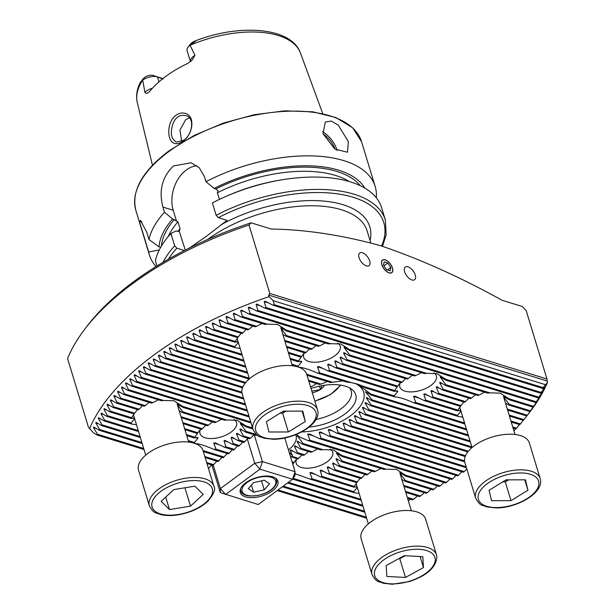 <?xml version="1.0" encoding="UTF-8"?>
<svg xmlns="http://www.w3.org/2000/svg" width="615" height="615" viewBox="0 0 615 615"><rect width="100%" height="100%" fill="white"/><g stroke="black" fill="none" stroke-linecap="round" stroke-linejoin="round"><path stroke-width="0.92" d="M174.552 143.395C166.75 141.642 166.488 121.778 176.005 115.266C179.103 113.091 182.232 112.476 185.384 113.429C195.739 116.104 192.795 134.877 182.932 141.25C179.895 143.433 177.097 144.148 174.552 143.395M185.915 115.628C182.132 114.967 179.388 115.474 177.674 117.15C174.114 119.641 172.016 124.468 171.377 131.633C171.108 136.492 172.8 139.982 176.467 142.088L183.731 140.266C192.003 135.016 195.401 117.849 185.915 115.628L185.692 115.551M142.472 405.708L139.205 409.213A27.06 13.223 163.1 0 0 138.767 409.529A27.06 13.223 163.1 0 0 138.337 409.851L116.473 403.102L110.8 399.796L110.369 400.334L113.637 406.738A236.552 115.558 163.1 0 0 113.091 407.476L107.448 404.17L107.041 404.724L110.416 411.158A236.552 115.558 163.1 0 0 109.901 411.904L104.281 408.614L103.904 409.167L107.394 415.64A236.552 115.558 163.1 0 0 106.91 416.401L101.321 413.111L100.96 413.68L104.588 420.191A236.552 115.558 163.1 0 0 104.143 420.96L98.561 417.677L98.239 418.254L101.998 424.811A236.552 115.558 163.1 0 0 101.59 425.588L96.032 422.313L95.732 422.897L99.645 429.493A236.552 115.558 163.1 0 0 99.276 430.285L93.734 427.018L93.457 427.61L97.539 434.259A236.552 115.558 163.1 0 0 97.216 435.066L93.442 432.837L88.376 427.01L67.573 358.545A243.394 118.903 163.1 0 1 84.555 329.463A243.394 118.903 163.1 0 1 132.417 283.792A243.394 118.903 163.1 0 1 249.006 225.013L269.808 293.478L268.67 295.062L269.147 296.622A243.394 118.903 163.1 0 0 154.019 354.917A243.394 118.903 163.1 0 0 89.529 428.824M149.176 402.364L145.225 405.654A27.06 13.223 163.1 0 0 144.118 406.215L120.048 398.789L114.344 395.476L113.89 396.006L117.058 402.379A236.552 115.558 163.1 0 0 116.473 403.102M158.355 399.781L152.912 402.61A27.06 13.223 163.1 0 0 151.482 403.079L123.799 394.538L118.065 391.209L117.588 391.732L120.655 398.074A236.552 115.558 163.1 0 0 120.048 398.789M177.066 403.993L182.963 407.376A27.06 13.223 163.1 0 0 182.57 406.346L173.93 400.742L163.498 400.465A27.06 13.223 163.1 0 0 161.376 400.711L127.728 390.333L121.962 386.996L121.463 387.519L124.445 393.831A236.552 115.558 163.1 0 0 123.799 394.538M179.173 410.689L182.486 412.642A27.06 13.223 163.1 0 0 182.793 411.835L177.374 404.77L179.649 405.47M246.154 329.409L242.879 332.907A27.06 13.223 163.1 0 0 242.441 333.222A27.06 13.223 163.1 0 0 242.018 333.545L219.87 326.711L212.828 322.96M252.857 326.058L248.898 329.348A27.06 13.223 163.1 0 0 247.791 329.909L226.82 323.444L219.678 319.654M262.028 323.475L256.586 326.311A27.06 13.223 163.1 0 0 255.164 326.773L233.961 320.231L226.704 316.41M280.74 327.695L286.644 331.07A27.06 13.223 163.1 0 0 286.244 330.047L277.603 324.436L267.179 324.159A27.06 13.223 163.1 0 0 265.05 324.413L241.311 317.086L233.931 313.227M282.846 334.383L286.16 336.336A27.06 13.223 163.1 0 0 286.467 335.529L281.047 328.464L283.323 329.163M309.399 348.92L306.132 352.426A27.06 13.223 163.1 0 0 305.693 352.741A27.06 13.223 163.1 0 0 305.263 353.064L286.79 347.36M316.11 345.576L312.151 348.866A27.06 13.223 163.1 0 0 311.044 349.428L284.976 341.387M325.281 342.993L319.838 345.822A27.06 13.223 163.1 0 0 318.416 346.291L286.16 336.336M298.46 367.209C302.626 367.363 308.984 369.331 317.532 373.09A27.06 13.223 163.1 0 0 319.654 372.844L317.425 366.763L319.024 366.578L328.118 370.945A27.06 13.223 163.1 0 0 329.548 370.476L327.672 364.511L328.687 364.142L335.805 367.901A27.06 13.223 163.1 0 0 336.912 367.339L334.806 361.297L335.559 360.851L341.825 364.341A27.06 13.223 163.1 0 0 342.263 364.026A27.06 13.223 163.1 0 0 342.693 363.703L340.103 357.515L340.641 357L346.414 360.344A27.06 13.223 163.1 0 0 347.037 359.629L343.593 353.171L343.87 352.587L349.412 355.854A27.06 13.223 163.1 0 0 349.72 355.047L343.993 347.206L349.889 350.588A27.06 13.223 163.1 0 0 349.497 349.558L340.856 343.946L330.432 343.677A27.06 13.223 163.1 0 0 328.302 343.923L286.644 331.07M346.276 354.002L343.593 353.171L343.87 352.587M343.155 358.453L340.103 357.515L340.641 357M304.233 353.025A19.096 9.333 163.1 0 0 303.687 357.284A19.096 9.333 163.1 0 0 316.056 362.212A19.096 9.333 163.1 0 0 334.86 355.716A19.096 9.333 163.1 0 0 340.233 346.184A19.096 9.333 163.1 0 0 337.835 343.208M205.725 425.226L202.458 428.732A27.06 13.223 163.1 0 0 202.02 429.047A27.06 13.223 163.1 0 0 201.589 429.37L183.109 423.666M212.429 421.882L208.477 425.173A27.06 13.223 163.1 0 0 207.37 425.734L181.294 417.693M221.608 419.299L216.165 422.128A27.06 13.223 163.1 0 0 214.735 422.597L182.486 412.642M194.786 443.507C198.953 443.669 205.31 445.629 213.851 449.396A27.06 13.223 163.1 0 0 215.98 449.15L213.751 443.061L215.35 442.885L224.444 447.243A27.06 13.223 163.1 0 0 225.866 446.782L223.998 440.809L225.005 440.448L232.132 444.207A27.06 13.223 163.1 0 0 233.239 443.646L231.132 437.596L231.886 437.157L238.151 440.648A27.06 13.223 163.1 0 0 238.589 440.332A27.06 13.223 163.1 0 0 239.012 440.009L236.421 433.813L236.967 433.306L242.74 436.65A27.06 13.223 163.1 0 0 243.363 435.935L239.911 429.478L240.196 428.893L245.739 432.161A27.06 13.223 163.1 0 0 246.038 431.346L240.311 423.512L246.215 426.895A27.06 13.223 163.1 0 0 245.823 425.864L237.182 420.253L226.75 419.984A27.06 13.223 163.1 0 0 224.629 420.23L182.963 407.376M242.594 430.308L239.911 429.478L240.196 428.893M239.473 434.759L236.421 433.813L236.967 433.306M200.559 429.332A19.096 9.333 163.1 0 0 200.013 433.59A19.096 9.333 163.1 0 0 212.383 438.51A19.096 9.333 163.1 0 0 231.186 432.022A19.096 9.333 163.1 0 0 236.552 422.49A19.096 9.333 163.1 0 0 234.161 419.515M301.865 454.892L298.598 458.398A27.06 13.223 163.1 0 0 298.16 458.713A27.06 13.223 163.1 0 0 297.729 459.028L290.403 456.384M308.569 451.548L304.617 454.839A27.06 13.223 163.1 0 0 303.51 455.4L296.768 453.316L290.88 449.942L290.288 450.441L292.786 456.599L291.917 457.237M317.747 448.965L312.305 451.794A27.06 13.223 163.1 0 0 310.882 452.256L300.504 449.058L294.869 445.76L294.447 446.305L297.476 452.632A35.486 17.335 -16.9 0 1 296.768 453.316M295.008 473.742L309.998 479.062A27.06 13.223 163.1 0 0 312.12 478.816L309.891 472.727L311.49 472.551L320.584 476.909A27.06 13.223 163.1 0 0 322.014 476.448L320.138 470.475L321.153 470.114L328.272 473.873A27.06 13.223 163.1 0 0 329.379 473.312L327.272 467.262L328.026 466.823L334.291 470.314A27.06 13.223 163.1 0 0 334.729 469.998A27.06 13.223 163.1 0 0 335.16 469.676L332.569 463.479L333.107 462.972L338.88 466.316A27.06 13.223 163.1 0 0 339.503 465.601L336.059 459.144L336.336 458.559L341.879 461.827A27.06 13.223 163.1 0 0 342.186 461.012L336.459 453.178L342.355 456.561A27.06 13.223 163.1 0 0 341.963 455.53L333.322 449.919L322.898 449.65A27.06 13.223 163.1 0 0 320.769 449.896L302.864 444.376L297.329 441.109L297.13 441.716L301.004 448.312A35.486 17.335 -16.9 0 1 300.504 449.058M338.742 459.974L336.059 459.144L336.336 458.559M335.621 464.425L332.569 463.479L333.107 462.972M296.699 458.998A19.096 9.333 163.1 0 0 296.153 463.256A19.096 9.333 163.1 0 0 308.522 468.176A19.096 9.333 163.1 0 0 327.326 461.688A19.096 9.333 163.1 0 0 332.7 452.156A19.096 9.333 163.1 0 0 330.301 449.181M405.546 378.586L402.272 382.092A27.06 13.223 163.1 0 0 401.833 382.407A27.06 13.223 163.1 0 0 401.411 382.73L341.825 364.341M412.25 375.242L408.291 378.533A27.06 13.223 163.1 0 0 407.184 379.094L346.414 360.344M421.421 372.659L415.978 375.488A27.06 13.223 163.1 0 0 414.556 375.957L349.412 355.854M356.308 383.714L365.502 387.888L394.607 396.875C398.774 397.029 405.131 398.989 413.672 402.756A27.06 13.223 163.1 0 0 415.794 402.51L413.572 396.429L415.171 396.245L424.258 400.611A27.06 13.223 163.1 0 0 425.688 400.142L423.82 394.177L424.827 393.808L431.945 397.567A27.06 13.223 163.1 0 0 433.06 397.006L430.954 390.963L431.707 390.517L437.972 394.007A27.06 13.223 163.1 0 0 438.403 393.692A27.06 13.223 163.1 0 0 438.833 393.369L436.243 387.181L436.781 386.666L442.562 390.01A27.06 13.223 163.1 0 0 443.184 389.295L439.733 382.838L440.017 382.253L445.56 385.52A27.06 13.223 163.1 0 0 445.86 384.713L440.132 376.872L446.036 380.255A27.06 13.223 163.1 0 0 445.637 379.224L436.996 373.613L426.572 373.343A27.06 13.223 163.1 0 0 424.442 373.589L349.889 350.588M442.416 383.668L439.733 382.838L440.017 382.253M439.295 388.119L436.243 387.181L436.781 386.666M400.38 382.691A19.096 9.333 163.1 0 0 399.827 386.95A19.096 9.333 163.1 0 0 412.204 391.878A19.096 9.333 163.1 0 0 431.007 385.382A19.096 9.333 163.1 0 0 436.373 375.85A19.096 9.333 163.1 0 0 433.975 372.875M365.118 474.411L361.851 477.909A27.06 13.223 163.1 0 0 361.412 478.232A27.06 13.223 163.1 0 0 360.982 478.547L334.291 470.314M371.821 471.067L367.87 474.357A27.06 13.223 163.1 0 0 366.763 474.918L338.88 466.316M381 468.484L375.557 471.313A27.06 13.223 163.1 0 0 374.128 471.774L341.879 461.827M399.712 472.697L405.608 476.072A27.06 13.223 163.1 0 0 405.216 475.049L396.575 469.437L386.151 469.168A27.06 13.223 163.1 0 0 384.021 469.414L342.355 456.561M401.818 479.385L405.131 481.345A27.06 13.223 163.1 0 0 405.439 480.53L400.019 473.465L402.295 474.165M468.799 398.105L465.524 401.61A27.06 13.223 163.1 0 0 465.086 401.926A27.06 13.223 163.1 0 0 464.663 402.241L437.972 394.007M475.503 394.761L471.544 398.051A27.06 13.223 163.1 0 0 470.437 398.612L442.562 390.01M484.674 392.178L479.231 395.007A27.06 13.223 163.1 0 0 477.809 395.468L445.56 385.52M503.385 396.391L509.289 399.773A27.06 13.223 163.1 0 0 508.889 398.743L500.249 393.131L489.824 392.862A27.06 13.223 163.1 0 0 487.695 393.108L446.036 380.255M505.492 403.079L508.813 405.039A27.06 13.223 163.1 0 0 509.112 404.224L503.693 397.159L505.968 397.867M392.47 268.002A7.864 4.021 53.6 0 0 387.857 261.314A7.864 4.021 53.6 0 0 382.499 260.03A7.864 4.021 53.6 0 0 381.846 264.727A7.864 4.021 53.6 0 0 386.458 271.415A7.864 4.021 53.6 0 0 391.817 272.699A7.864 4.021 53.6 0 0 392.47 268.002M369.7 260.975A7.864 4.021 53.6 0 0 365.087 254.287A7.864 4.021 53.6 0 0 359.729 253.003A7.864 4.021 53.6 0 0 359.075 257.7A7.864 4.021 53.6 0 0 363.688 264.389A7.864 4.021 53.6 0 0 369.046 265.672A7.864 4.021 53.6 0 0 369.7 260.975M415.24 275.028A7.864 4.021 53.6 0 0 410.628 268.34A7.864 4.021 53.6 0 0 405.27 267.056A7.864 4.021 53.6 0 0 404.616 271.753A7.864 4.021 53.6 0 0 409.229 278.441A7.864 4.021 53.6 0 0 414.587 279.725A7.864 4.021 53.6 0 0 415.24 275.028M315.979 419.499A35.57 17.381 163.1 0 0 341.179 408.698A35.57 17.381 163.1 0 0 351.18 390.94A35.57 17.381 163.1 0 0 349.52 387.865M309.137 427.079A38.814 18.965 163.1 0 0 344.8 414.064A38.814 18.965 163.1 0 0 351.934 389.426A38.814 18.965 163.1 0 0 311.021 388.472M316.617 383.637L311.597 386.597A53.651 26.207 163.1 0 0 310.552 386.935M327.341 381.531L321.022 384.091A53.651 26.207 163.1 0 0 319.339 384.475L308.822 381.231M342.801 380.885L332.607 382.253A53.651 26.207 163.1 0 0 330.447 382.492L307.008 375.258M296.499 434.351L299.42 436.919L307.815 440.486A53.651 26.207 163.1 0 0 309.975 440.248L307.715 434.152L309.337 433.982L319.4 438.641A53.651 26.207 163.1 0 0 321.091 438.264L319.177 432.276L320.423 431.984L328.825 436.135A53.651 26.207 163.1 0 0 330.263 435.674L328.395 429.708L329.44 429.355L336.943 433.229A53.651 26.207 163.1 0 0 338.204 432.714L336.267 426.718L337.174 426.326L344.093 430.016A53.651 26.207 163.1 0 0 345.207 429.454L343.132 423.428L343.931 422.997L350.427 426.556A53.651 26.207 163.1 0 0 351.411 425.957L349.151 419.868L349.85 419.407L356.024 422.874A53.651 26.207 163.1 0 0 356.462 422.551A53.651 26.207 163.1 0 0 356.892 422.236L354.386 416.071L354.986 415.579L360.913 418.961A53.651 26.207 163.1 0 0 361.658 418.292L358.837 412.027L359.329 411.504L365.072 414.833A53.651 26.207 163.1 0 0 365.694 414.118L362.443 407.722L362.835 407.168L368.439 410.459A53.651 26.207 163.1 0 0 368.915 409.698L365.079 403.125L365.325 402.525L370.868 405.792A53.651 26.207 163.1 0 0 371.16 404.977L366.425 398.128L366.479 397.467L372.06 400.742A53.651 26.207 163.1 0 0 372.106 399.858L365.379 391.709L371.322 395.099A53.651 26.207 163.1 0 0 370.891 394.061L358.53 384.859L355.847 383.583M368.9 398.889L366.425 398.128L366.479 397.467M367.724 403.94L365.079 403.125L365.325 402.525M365.264 408.591L362.443 407.722L362.835 407.168M361.828 412.949L358.837 412.027L359.329 411.504M357.561 417.047L354.386 416.071L354.986 415.579M301.65 431.93A47.178 23.047 163.1 0 0 350.45 415.809A47.178 23.047 163.1 0 0 354.955 383.353M323.036 133.755L325.289 122.062L331.224 121.063L338.189 125.045L348.336 141.558L347.49 152.22L334.821 149.084L323.036 133.755M193.717 41.589L191.204 43.158A6.481 3.167 -16.9 0 0 190.681 43.742L188.013 47.247A10.786 5.266 -16.9 0 1 190.089 45.264L196.585 40.398L193.717 41.589L193.302 42.912M153.381 75.491L157.455 76.89A10.786 5.266 163.1 0 0 142.749 80.096L141.342 81.157L143.103 78.835L145.417 76.852A6.481 3.167 163.1 0 1 153.381 75.491L163.136 79.066M188.013 47.247A10.786 5.266 -16.9 0 0 187.106 50.607L190.458 61.654A10.786 5.266 -16.9 0 1 194.97 55.373L191.872 60.447L187.552 63.491A86.231 42.127 -16.9 0 0 165.658 76.468A86.231 42.127 -16.9 0 0 149.768 91.297L147.823 92.988L146.224 93.449L144.856 92.258L142.749 80.096M189.343 117.926L185.715 119.633L179.964 130.042L181.64 141.542M156.064 266.541A117.949 57.625 -16.9 0 1 149.445 255.056A117.949 57.625 -16.9 0 1 148.684 251.935L139.513 221.738L140.428 220.378L146.678 232.001L148.968 239.543A117.949 57.625 -16.9 0 1 164.482 212.244L162.906 207.063C158.639 190.681 162.145 176.989 173.43 165.988L191.104 162.752L199.291 167.787L204.38 176.543L205.956 181.725A117.949 57.625 -16.9 0 1 375.165 186.483A117.949 57.625 -16.9 0 1 376.28 197.722M224.952 196.877A117.949 57.625 -16.9 0 1 280.048 180.141L277.719 180.549A108.34 52.928 -16.9 0 0 227.112 195.924L224.952 196.877A117.949 57.625 -16.9 0 0 212.398 202.935L216.157 215.304L218.294 217.664L227.02 220.355L206.471 236.245L189.489 247.976M142.718 80.111L142.711 80.119A85.3 41.674 -16.9 0 0 137.291 102.613L152.466 165.266M507.621 410.082L526.786 416.001L530.791 410.728A243.394 118.903 163.1 0 0 547.427 382.492L546.966 378.994L526.163 310.529L522.204 306.47L502.063 300.258C460.597 277.273 420.045 259.069 380.416 245.646C342.132 235.099 305.732 229.564 271.215 229.026L251.074 222.814A239.65 117.073 163.1 0 0 133.993 281.447A239.65 117.073 163.1 0 0 86.876 326.419L84.555 329.463M526.786 416.001A236.552 115.558 163.1 0 0 527.339 415.263L530.007 411.573A236.552 115.558 163.1 0 0 530.522 410.835L533.028 407.092A236.552 115.558 163.1 0 0 533.513 406.338L537.133 401.387L535.834 402.548A236.552 115.558 163.1 0 0 536.28 401.779L539.855 396.813L538.425 397.928A236.552 115.558 163.1 0 0 538.832 397.152L542.361 392.17L540.777 393.239A236.552 115.558 163.1 0 0 541.146 392.455L544.636 387.458L542.884 388.472A236.552 115.558 163.1 0 0 543.206 387.673L547.427 382.492M543.891 387.904L544.636 387.458M541.684 392.639L542.361 392.17M539.247 397.298L539.855 396.813M536.58 401.895L537.133 401.387M533.697 406.415L534.189 405.892M530.607 410.882L531.053 410.343M509.435 416.063L523.365 420.36A236.552 115.558 163.1 0 0 523.949 419.638L526.748 415.986M511.25 422.036L519.767 424.665A236.552 115.558 163.1 0 0 520.382 423.95L523.196 420.306M513.064 428.009L515.977 428.909A236.552 115.558 163.1 0 0 516.623 428.201L519.475 424.573M513.925 430.846L515.57 428.778M251.074 222.814L249.006 225.013M269.147 296.622L273.06 300.635L274.328 304.709A236.552 115.558 163.1 0 0 272.929 305.178L265.173 301.227L264.15 301.588L266.026 307.562A236.552 115.558 163.1 0 0 264.665 308.046L256.855 304.056M93.734 427.018L93.457 427.61L96.132 428.432M96.032 422.313L95.732 422.897L98.438 423.727M98.561 417.677L98.239 418.254L100.983 419.099M101.321 413.111L100.96 413.68L103.743 414.533M104.281 408.614L103.904 409.167L106.718 410.036M107.448 404.17L107.041 404.724L109.893 405.6M110.8 399.796L110.369 400.334L113.26 401.226M114.344 395.476L113.89 396.006L116.812 396.913M118.065 391.209L117.588 391.732L120.548 392.647M121.962 386.996L121.463 387.519L124.461 388.442M213.028 323.044L212.19 323.459L214.22 329.479A236.552 115.558 163.1 0 0 213.105 330.04L206.363 326.404L205.541 326.826L207.609 332.853A236.552 115.558 163.1 0 0 206.517 333.422L199.867 329.809L199.076 330.24L201.167 336.282A236.552 115.558 163.1 0 0 200.113 336.859L193.548 333.276L192.772 333.714L194.909 339.764A236.552 115.558 163.1 0 0 193.879 340.349L187.391 336.789L186.637 337.235L188.813 343.301A236.552 115.558 163.1 0 0 187.813 343.893L181.402 340.356L180.672 340.81L182.886 346.883A236.552 115.558 163.1 0 0 181.917 347.49L175.575 343.977L174.86 344.431L177.128 350.527A236.552 115.558 163.1 0 0 176.182 351.134L169.909 347.644L169.217 348.105L171.531 354.209A236.552 115.558 163.1 0 0 170.609 354.832L164.397 351.357L163.728 351.826L166.088 357.945A236.552 115.558 163.1 0 0 165.197 358.576L159.047 355.116L158.393 355.593L160.815 361.735A236.552 115.558 163.1 0 0 159.946 362.373L153.858 358.929L153.22 359.414L155.695 365.571A236.552 115.558 163.1 0 0 154.857 366.217L148.822 362.796L148.2 363.281L150.737 369.454A236.552 115.558 163.1 0 0 149.929 370.107L143.941 366.701L143.341 367.193L145.947 373.39A236.552 115.558 163.1 0 0 145.163 374.051L139.221 370.661L138.644 371.16L141.312 377.372A236.552 115.558 163.1 0 0 140.551 378.048L134.662 374.666L134.101 375.173L136.845 381.408A236.552 115.558 163.1 0 0 136.115 382.092L130.265 378.725L129.727 379.232L132.54 385.497A236.552 115.558 163.1 0 0 131.833 386.182L126.029 382.838L125.514 383.353L128.404 389.633A236.552 115.558 163.1 0 0 127.728 390.333M126.029 382.838L125.514 383.353L128.543 384.283M130.265 378.725L129.727 379.232L132.794 380.185M134.662 374.666L134.101 375.173L137.214 376.134M139.221 370.661L138.644 371.16L141.796 372.129M143.941 366.701L143.341 367.193L146.531 368.177M148.822 362.796L148.2 363.281L151.436 364.272M153.858 358.929L153.22 359.414L156.494 360.421M159.047 355.116L158.393 355.593L161.714 356.615M164.397 351.357L163.728 351.826L167.088 352.864M169.909 347.644L169.217 348.105L172.623 349.151M175.575 343.977L174.86 344.431L178.319 345.499M181.402 340.356L180.672 340.81L184.177 341.886M219.878 319.739L219.017 320.154L221.016 326.165A236.552 115.558 163.1 0 0 219.87 326.711M226.912 316.494L226.028 316.902L227.996 322.898A236.552 115.558 163.1 0 0 226.82 323.444M234.146 313.312L233.231 313.704L235.176 319.7A236.552 115.558 163.1 0 0 233.961 320.231M257.078 304.148L256.086 304.517L257.969 310.49A236.552 115.558 163.1 0 0 256.647 310.99L249.213 307.131L248.252 307.515L250.151 313.496A236.552 115.558 163.1 0 0 248.867 314.004L241.572 310.191L240.634 310.575L242.556 316.564A236.552 115.558 163.1 0 0 241.311 317.086M336.943 433.229L463.295 472.212A236.552 115.558 163.1 0 0 464.24 471.605L466.785 468.907M328.825 436.135L457.537 475.849A236.552 115.558 163.1 0 0 458.506 475.249L461.865 471.774M319.4 438.641L451.61 479.439A236.552 115.558 163.1 0 0 452.609 478.839L456.023 475.387M307.815 440.486L445.514 482.975A236.552 115.558 163.1 0 0 446.544 482.383L450.019 478.947M405.608 476.072L439.256 486.457A236.552 115.558 163.1 0 0 440.309 485.881L443.853 482.46M405.131 481.345L432.822 489.886A236.552 115.558 163.1 0 0 433.906 489.317L437.519 485.919M403.94 486.388L426.203 493.261A236.552 115.558 163.1 0 0 427.325 492.7L431.015 489.325M405.762 492.361L419.407 496.574A236.552 115.558 163.1 0 0 420.56 496.028L424.327 492.677M407.576 498.342L412.427 499.834A236.552 115.558 163.1 0 0 413.603 499.295L417.462 495.974M408.36 500.933L410.413 499.211M277.173 490.593L366.094 518.03A236.552 115.558 163.1 0 0 366.548 517.876M546.966 378.994L269.808 293.478M194.97 55.373L190.089 45.264M143.103 78.835L140.258 82.579C136.807 89.421 135.815 96.101 137.291 102.613M158.954 250.62A108.34 52.928 -16.9 0 1 158.931 250.059L159.4 249.713M148.684 251.935L158.931 250.059M184.423 250.528L176.828 248.191L174.683 245.831L170.924 233.454L176.251 230.902L177.989 231.432L179.434 230.763L180.064 228.749L177.95 221.807L172.623 218.955L164.482 212.244M157.002 265.957L155.418 260.752A117.949 57.625 -16.9 0 1 170.924 233.454M280.048 180.141A117.949 57.625 -16.9 0 1 381.608 207.686L385.367 220.062A117.949 57.625 -16.9 0 0 216.157 215.304M179.219 231.209L185.307 250.082M205.956 181.725L214.097 188.436L215.834 188.966L218.025 190.765L217.403 192.779L219.424 199.421M148.968 239.543L159.001 246.838A108.34 52.928 -16.9 0 1 172.623 218.955M159.001 246.838L160.669 247.353M214.097 188.436A108.34 52.928 -16.9 0 1 364.795 188.082M176.559 221.285L173.199 210.238A29.958 21.179 107.1 0 1 196.946 165.735M139.513 221.738A29.958 21.179 107.1 0 1 141.881 221.561M158.962 81.841L157.455 76.89L162.76 78.528M546.95 380.931L268.67 295.062M273.06 300.635L545.397 384.667M352.541 420.914L349.151 419.868L349.85 419.407M288.435 449.911A29.766 14.545 163.1 0 0 296.053 435.62A29.766 14.545 163.1 0 0 295.7 434.682M299.42 436.919L297.068 435.589M297.214 435.658L303.087 443.538A35.486 17.335 -16.9 0 1 302.864 444.376M297.329 441.109L297.13 441.716L299.728 442.523M294.869 445.76L294.447 446.305L297.314 447.19M290.88 449.942L290.288 450.441L293.44 451.41M238.151 440.648L243.963 442.439L248.022 438.28M232.132 444.207L238.781 446.259L242.802 442.085M224.444 447.243L233.592 450.072L237.621 445.898M213.851 449.396L228.411 453.885L232.432 449.711M203.327 451.564L223.23 457.698L227.25 453.532M205.141 457.537L218.048 461.519L222.069 457.345M206.963 463.51L212.859 465.332L216.88 461.158M208.493 468.553L211.698 464.971M242.74 436.65L249.482 438.733A35.486 17.335 -16.9 0 1 250.505 438.141L254.133 434.751M245.739 432.161L256.109 435.359A35.486 17.335 -16.9 0 1 257.009 434.974M264.665 308.046L540.777 393.239M266.026 307.562L541.146 392.455M272.929 305.178L542.884 388.472M274.328 304.709L543.206 387.673M370.891 394.061L464.571 422.974M371.322 395.099L464.879 423.966M193.879 340.349L242.233 355.27M194.909 339.764L241.926 354.271M306.7 374.251L317.525 409.89A33.702 16.467 -16.9 0 0 298.144 401.134A33.702 16.467 -16.9 0 0 265.396 410.705A33.702 16.467 -16.9 0 0 253.034 429.485L242.21 393.846A33.702 16.467 163.1 0 1 254.564 375.065A33.702 16.467 163.1 0 1 287.32 365.495A33.702 16.467 163.1 0 1 306.7 374.251L332.607 382.253M372.106 399.858L466.385 428.947M372.06 400.742L466.693 429.947M187.813 343.893L244.047 361.243M188.813 343.301L243.74 360.252M308.515 380.231L321.022 384.091M371.16 404.977L468.207 434.92M370.868 405.792L468.507 435.92M181.917 347.49L245.862 367.217M182.886 346.883L245.554 366.225M310.329 386.212L311.597 386.597M368.915 409.698L470.021 440.894M368.439 410.459L470.321 441.893M176.182 351.134L247.676 373.197M177.128 350.527L247.376 372.198M365.694 414.118L471.836 446.874M365.072 414.833L471.782 447.758M170.609 354.832L249.137 379.063M171.531 354.209L249.19 378.171M361.658 418.292L468.361 451.218M360.913 418.961L467.784 451.94M165.197 358.576L245.139 383.245M166.088 357.945L245.716 382.515M159.946 362.373L242.525 387.85M160.815 361.735L242.84 387.043M356.892 422.236L465.486 455.746M356.024 422.874L465.171 456.545M154.857 366.217L242.026 393.108M155.695 365.571L241.887 392.162M351.411 425.957L464.533 460.866M350.427 426.556L464.671 461.811M149.929 370.107L243.794 399.074M150.737 369.454L243.494 398.074M345.207 429.454L466.139 466.777M344.093 430.016L466.447 467.769M145.163 374.051L245.616 405.047M145.947 373.39L245.308 404.047M338.204 432.714L464.24 471.605M140.551 378.048L247.43 411.02M141.312 377.372L247.122 410.028M330.263 435.674L458.506 475.249M136.115 382.092L249.244 416.993M136.845 381.408L248.937 416.001M321.091 438.264L452.609 478.839M131.833 386.182L251.058 422.974M132.54 385.497L250.759 421.975M309.975 440.248L446.544 482.383M293.171 478.378L360.897 499.28M292.671 479.131L361.197 500.272M288.404 482.321L362.712 505.253M287.536 482.96L363.011 506.245M283.223 486.142L364.526 511.226M282.354 486.773L364.833 512.226M278.034 489.955L366.34 517.2M303.087 443.538L322.898 449.65M182.57 406.346L226.75 419.984M128.404 389.633L163.498 400.465M245.823 425.864L252.573 427.948M246.215 426.895L252.873 428.947M341.963 455.53L386.151 469.168M405.216 475.049L440.309 485.881M301.004 448.312L312.305 451.794M182.793 411.835L216.165 422.128M124.445 393.831L152.912 402.61M246.038 431.346L256.517 434.582M342.186 461.012L375.557 471.313M405.439 480.53L433.906 489.317M297.476 452.632L304.617 454.839M180.995 416.693L208.477 425.173M120.655 398.074L145.225 405.654M243.363 435.935L250.505 438.141M339.503 465.601L367.87 474.357M403.64 485.389L427.325 492.7M292.786 456.599L298.598 458.398M117.058 402.379L139.205 409.213M182.809 422.666L202.458 428.732M239.012 440.009L244.832 441.808M335.16 469.676L361.851 477.909M405.454 491.37L420.56 496.028M292.348 462.788L293.386 463.103A27.06 13.223 163.1 0 1 294.008 462.395L292.832 464.387M292.04 461.788L294.008 462.395L296.884 458.767M113.091 407.476L133.993 413.926A27.06 13.223 163.1 0 1 134.616 413.211L113.637 406.738M184.931 429.639L197.246 433.437A27.06 13.223 163.1 0 1 197.861 432.729L184.623 428.64M233.239 443.646L239.642 445.621M328.272 473.873L356.639 482.621A27.06 13.223 163.1 0 1 357.261 481.906L329.379 473.312M407.268 497.343L413.603 499.295M234.63 438.68L231.132 437.596L231.886 437.157M200.744 429.101L197.861 432.729M137.491 409.59L134.616 413.211M360.136 478.286L357.261 481.906M109.901 411.904L131.31 418.507L134.401 417.908M110.416 411.158L131.618 417.7A27.06 13.223 163.1 0 0 131.31 418.507M186.745 435.612L194.563 438.026L197.761 437.434M186.437 434.621L194.863 437.219A27.06 13.223 163.1 0 0 194.563 438.026M225.866 446.782L234.461 449.434M320.584 476.909L353.956 487.211L357.046 486.603M322.014 476.448L354.263 486.404A27.06 13.223 163.1 0 0 353.956 487.211M198.092 432.437L194.863 437.219M198.361 432.23L197.853 432.745M134.6 413.226L131.618 417.7M357.246 481.929L354.263 486.404M106.91 416.401L131.533 423.996L136.484 424.757M107.394 415.64L131.133 422.966A27.06 13.223 163.1 0 0 131.533 423.996M188.559 441.593L191.765 442.577M188.252 440.594L194.386 442.485A27.06 13.223 163.1 0 0 194.724 443.384M215.98 449.15L229.28 453.247M309.998 479.062L354.179 492.692L359.129 493.461M312.12 478.816L353.786 491.669A27.06 13.223 163.1 0 0 354.179 492.692M293.862 467.784L293.901 467.1M197.653 437.426L197.961 438.195L194.386 442.485M134.708 418.677L131.133 422.966M357.353 487.372L353.786 491.669M286.244 330.047L330.432 343.677M242.556 316.564L267.179 324.159M349.497 349.558L426.572 373.343M445.637 379.224L489.824 392.862M508.889 398.743L533.513 406.338M509.289 399.773L533.028 407.092M286.467 335.529L319.838 345.822M235.176 319.7L256.586 326.311M349.72 355.047L415.978 375.488M445.86 384.713L479.231 395.007M509.112 404.224L530.522 410.835M508.813 405.039L530.007 411.573M284.668 340.387L312.151 348.866M227.996 322.898L248.898 329.348M347.037 359.629L408.291 378.533M443.184 389.295L471.544 398.051M507.313 409.09L527.339 415.263M221.016 326.165L242.879 332.907M286.482 346.36L306.132 352.426M342.693 363.703L402.272 382.092M438.833 393.369L465.524 401.61M509.135 415.063L523.949 419.638M213.105 330.04L237.667 337.62A27.06 13.223 163.1 0 1 238.289 336.905L235.291 341.394A27.06 13.223 163.1 0 0 234.984 342.209L238.074 341.602M214.22 329.479L238.289 336.905L241.165 333.284M288.604 353.333L300.92 357.138A27.06 13.223 163.1 0 1 301.542 356.423L298.544 360.913A27.06 13.223 163.1 0 0 298.237 361.72L301.435 361.128M288.304 352.341L301.542 356.423L304.417 352.802M335.805 367.901L397.059 386.804A27.06 13.223 163.1 0 1 397.682 386.089L394.684 390.579A27.06 13.223 163.1 0 0 394.384 391.386L397.574 390.794M336.912 367.339L397.682 386.089L400.557 382.469M431.945 397.567L460.312 406.315A27.06 13.223 163.1 0 1 460.935 405.608L433.06 397.006M510.95 421.037L520.382 423.95M463.81 401.979L460.935 405.608M206.517 333.422L234.984 342.209M207.609 332.853L235.291 341.394M290.418 359.314L298.237 361.72M290.119 358.314L298.544 360.913M328.118 370.945L394.384 391.386M329.548 370.476L394.684 390.579M424.258 400.611L457.637 410.905L460.72 410.297M425.688 400.142L457.937 410.097A27.06 13.223 163.1 0 0 457.637 410.905M512.764 427.01L516.623 428.201M460.919 405.623L457.937 410.097M365.502 387.888A53.651 26.207 163.1 0 0 362.335 386.012L394.207 395.845A27.06 13.223 163.1 0 0 394.607 396.875M319.654 372.844L351.526 382.676A53.651 26.207 163.1 0 0 346.629 382.069L317.532 373.09M200.113 336.859L235.207 347.69L240.157 348.459M201.167 336.282L234.815 346.66A27.06 13.223 163.1 0 0 235.207 347.69M292.233 365.287L295.438 366.271M291.933 364.288L298.067 366.179A27.06 13.223 163.1 0 0 298.398 367.078M413.672 402.756L457.852 416.386L462.803 417.155M415.794 402.51L457.46 415.363A27.06 13.223 163.1 0 0 457.852 416.386M301.327 361.12L301.634 361.889L298.067 366.179M397.474 390.786L397.782 391.555L394.207 395.845M362.335 386.012L358.13 384.29L351.526 382.676M238.382 342.371L234.815 346.66M461.027 411.074L457.46 415.363M256.647 310.99L538.425 397.928M257.969 310.49L538.832 397.152M248.867 314.004L535.834 402.548M250.151 313.496L536.28 401.779M104.143 420.96L138.552 431.576M104.588 420.191L138.252 430.577M203.019 450.557L213.851 486.196A33.702 16.467 -16.9 0 0 189.597 477.678A33.702 16.467 -16.9 0 0 155.51 491.693A33.702 16.467 -16.9 0 0 149.36 505.791L138.529 470.152A33.702 16.467 163.1 0 1 144.686 456.053A33.702 16.467 163.1 0 1 178.773 442.047A33.702 16.467 163.1 0 1 203.019 450.557L224.091 457.068M101.59 425.588L140.366 437.549M101.998 424.811L140.066 436.55M204.841 456.538L218.909 460.881M99.276 430.285L142.18 443.523M99.645 429.493L141.881 442.531M206.655 462.511L213.728 464.694M97.216 435.066L144.002 449.504M97.539 434.259L143.695 448.504M403.163 556.221A18.934 9.248 163.1 0 0 404.585 555.699M436.496 554.891L425.672 519.252A33.702 16.467 163.1 0 0 390.51 512.756A33.702 16.467 163.1 0 0 360.844 536.964A33.702 16.467 163.1 0 0 361.182 538.848L372.006 574.487A33.702 16.467 -16.9 0 1 371.668 572.603A33.702 16.467 -16.9 0 1 401.341 548.396A33.702 16.467 -16.9 0 1 436.496 554.891L436.904 557.167C435.851 567.668 426.672 575.794 409.359 581.544L392.324 584.25L383.222 583.251C378.609 580.983 376.864 583.274 372.006 574.487M404.155 555.676L422.797 556.675L423.466 567.56L405.485 577.454L386.843 576.455L386.182 565.569L404.155 555.676M420.114 556.529L423.466 567.56M405.177 555.729L399.788 558.697L405.485 577.454M399.788 558.697L398.766 558.643M169.494 509.574L161.176 501.31L173.853 489.594L194.855 486.158L203.181 494.429L190.496 506.137L169.494 509.574L165.712 497.12M184.923 487.787L190.496 506.137M504.93 480.523A18.934 9.248 163.1 0 0 507.021 479.854M509.966 434.198A33.702 16.467 163.1 0 0 477.209 443.761A33.702 16.467 163.1 0 0 464.855 462.541L475.679 498.181A33.702 16.467 -16.9 0 1 488.041 479.4A33.702 16.467 -16.9 0 1 520.79 469.837A33.702 16.467 -16.9 0 1 540.17 478.585L529.346 442.946A33.702 16.467 163.1 0 0 509.966 434.198M489.063 490.301L506.007 479.854L525.448 479.815L527.931 490.216L510.988 500.664L491.554 500.702L489.063 490.301M524.772 479.815L527.931 490.216M508.628 479.854L505.284 481.906L510.988 500.664M502.67 481.914L505.284 481.906M282.285 411.819A18.934 9.248 163.1 0 0 284.376 411.158M266.418 421.606L283.361 411.158L302.795 411.12L305.286 421.521L288.343 431.968L268.901 432.007L266.418 421.606M302.126 411.12L305.286 421.521M285.975 411.151L282.639 413.211L288.343 431.968M280.025 413.211L282.639 413.211M311.813 391.086L320.453 389.603L321.837 385.705M320.623 389.326A12.73 6.219 163.1 0 0 324.474 385.274M312.32 392.762A12.73 6.219 163.1 0 0 319.977 389.749M319.416 386.182L320.453 389.603M392.355 267.971A7.695 3.936 53.6 0 0 385.205 259.937A7.695 3.936 53.6 0 0 381.961 264.757A7.695 3.936 53.6 0 0 389.111 272.791A7.695 3.936 53.6 0 0 392.355 267.971M387.796 263.02L384.144 261.89L383.506 265.234L386.52 269.708L390.171 270.838L390.809 267.487L387.796 263.02L383.929 265.865M387.419 269.985L390.809 267.487M264.219 480.207L269.539 483.813L264.235 489.824L253.603 492.231L248.275 488.633L253.588 482.621L264.219 480.207M261.498 480.822L264.235 489.824M251.427 485.066L253.603 492.231M245.493 496.859A19.657 9.602 163.1 0 0 267.548 493.83A19.657 9.602 163.1 0 0 277.911 481.13A19.657 9.602 163.1 0 0 272.706 476.833A19.657 9.602 163.1 0 0 250.651 479.861A19.657 9.602 163.1 0 0 240.288 492.561A19.657 9.602 163.1 0 0 245.493 496.859M254.264 434.79L262.413 461.619L295.054 471.69L284.807 437.972M213.236 465.055L220.385 488.587L254.733 463.31L247.345 439.01M220.293 492.623L258.246 504.515L292.586 479.246L259.953 469.176L225.605 494.445L220.385 488.587L220.293 492.623L211.914 465.04M294.962 475.726L295.054 471.69L292.586 479.246L294.962 475.726M262.413 461.619L254.733 463.31L259.953 469.176L262.413 461.619M335.052 149.245A17.597 8.994 53.6 0 0 323.075 133.878M322.544 131.725A18.719 9.571 -126.4 0 1 336.935 149.952A18.719 9.571 -126.4 0 1 337.105 150.552M152.343 88.291A10.786 5.266 163.1 0 0 146.078 91.235A10.786 5.266 163.1 0 0 144.856 92.258M149.445 255.056L135.853 210.33A117.949 57.625 -16.9 0 1 169.017 151.451A117.949 57.625 -16.9 0 1 285.152 111.346A117.949 57.625 -16.9 0 1 361.574 141.75L375.165 186.483M207.724 239.443A97.355 47.563 -16.9 0 1 208.247 239.058A97.355 47.563 -16.9 0 1 304.102 205.948A97.355 47.563 -16.9 0 1 367.178 231.048L370.76 242.84M220.954 224.821A101.098 49.392 -16.9 0 1 325.619 201.266A101.098 49.392 -16.9 0 1 370.099 240.665M190.158 45.195A85.3 41.674 -16.9 0 1 300.458 53.036L322.706 113.544M190.65 247.399A101.098 49.392 -16.9 0 1 191.611 246.415M218.294 217.664A115.705 56.526 -16.9 0 1 341.125 194.432A115.705 56.526 -16.9 0 1 381.577 246.008M168.433 259.176A115.705 56.526 -16.9 0 1 176.828 248.191M163.052 262.298A117.949 57.625 -16.9 0 1 174.683 245.831M177.858 231.394A102.882 50.261 -16.9 0 1 180.064 228.749M168.156 236.629A102.882 50.261 -16.9 0 1 177.95 221.807M217.403 192.779A102.882 50.261 -16.9 0 1 349.366 181.579M215.834 188.966A105.88 51.722 -16.9 0 1 360.221 185.669M161.407 246.077A105.88 51.722 -16.9 0 1 174.36 219.494M162.906 207.063L173.199 210.238M289.081 452.048L292.502 455.884M264.15 301.588L268.517 302.934M358.53 384.859L360.252 385.39M192.772 333.714L196.385 334.829M365.71 392.485L367.97 393.185M186.637 337.235L190.196 338.335M343.132 423.428L346.768 424.542M336.267 426.718L340.203 427.94M328.395 429.708L332.746 431.054M319.177 432.276L324.167 433.821M307.715 434.152L313.942 436.081M297.468 436.404L300.328 437.288M240.619 424.281L242.902 424.988M336.766 453.947L339.042 454.654M327.272 467.262L330.778 468.346M223.998 440.809L228.18 442.1M320.138 470.475L324.32 471.767M195.985 437.588L197.961 438.195M132.732 418.069L134.624 418.654M213.751 443.061L219.617 444.876M309.891 472.727L315.756 474.542M355.378 486.765L357.269 487.349M240.634 310.575L244.724 311.836M233.231 313.704L237.244 314.942M344.3 347.975L346.576 348.682M440.44 377.641L442.715 378.348M226.028 316.902L229.964 318.116M219.017 320.154L222.876 321.345M212.19 323.459L215.988 324.628M334.806 361.297L338.312 362.373M430.954 390.963L434.451 392.039M205.541 326.826L209.277 327.972M327.672 364.511L331.854 365.794M423.82 394.177L428.002 395.46M299.666 361.282L301.634 361.889M199.076 330.24L202.742 331.377M236.414 341.763L238.305 342.347M317.425 366.763L323.29 368.57M395.806 390.948L397.782 391.555M413.572 396.429L419.438 398.236M459.059 410.459L460.95 411.043M256.086 304.517L260.353 305.832M248.252 307.515L252.427 308.799M435.228 559.181A31.457 15.367 163.1 0 0 403.863 550.902A31.457 15.367 163.1 0 0 374.412 573.949A31.457 15.367 163.1 0 0 405.777 582.228A31.457 15.367 163.1 0 0 435.228 559.181M157.824 493.86A31.457 15.367 163.1 0 0 163.936 514.709A31.457 15.367 163.1 0 0 206.532 501.878A31.457 15.367 163.1 0 0 200.413 481.022A31.457 15.367 163.1 0 0 157.824 493.86M520.505 472.95A31.457 15.367 163.1 0 0 480.546 490.316A31.457 15.367 163.1 0 0 496.49 507.575A31.457 15.367 163.1 0 0 536.457 490.201A31.457 15.367 163.1 0 0 520.505 472.95M297.86 404.247A31.457 15.367 163.1 0 0 257.893 421.621A31.457 15.367 163.1 0 0 273.844 438.879A31.457 15.367 163.1 0 0 313.804 421.506A31.457 15.367 163.1 0 0 297.86 404.247M314.826 400.995A30.235 14.775 163.1 0 0 339.857 385.628A30.235 14.775 163.1 0 0 340.203 385.052M275.658 478.216A18.719 9.148 -16.9 0 1 276.535 479.838C277.18 482.198 276.404 484.628 274.213 487.126C266.61 496.482 242.579 499.649 240.711 490.724A18.719 9.148 -16.9 0 1 240.534 488.887M273.66 487.318A17.597 8.595 163.1 0 0 267.41 476.594A17.597 8.595 163.1 0 0 244.163 485.12A17.597 8.595 163.1 0 0 250.413 495.844A17.597 8.595 163.1 0 0 273.66 487.318M135.853 210.33C131.149 190.988 142.234 171.139 169.11 150.783L194.186 135.438L223.314 123.108L254.333 114.69L284.93 110.831L312.812 111.807L335.944 117.573L352.633 127.774L361.574 141.75M196.585 40.398C240.749 23.585 291.556 27.406 300.458 53.036M382.492 246.292L386.166 234.876L385.367 220.062M400.019 473.465L411.35 510.781M356.185 483.767L368.362 523.842M149.36 505.791C154.219 514.578 155.964 512.287 160.577 514.555C165.596 515.762 171.347 515.877 177.835 514.886C189.889 512.81 199.767 508.405 207.486 501.648C213.789 494.36 215.911 489.202 213.851 486.196M133.54 415.063L145.717 455.146M177.374 404.77L188.705 442.077M475.679 498.181C480.538 506.975 482.283 504.677 486.896 506.945L495.928 507.944C517.423 508.151 544.636 492.477 540.17 478.585M459.859 407.461L472.036 447.536M503.693 397.159L515.032 434.474M253.034 429.485C257.893 438.272 259.638 435.981 264.25 438.249L273.283 439.248C294.777 439.448 321.991 423.781 317.525 409.89M237.213 338.757L249.39 378.84M281.047 328.464L292.386 365.779M314.888 401.188L330.532 394.569L340.802 385.144M276.158 478.601L276.535 479.838M240.334 489.486L240.711 490.724"/></g></svg>
